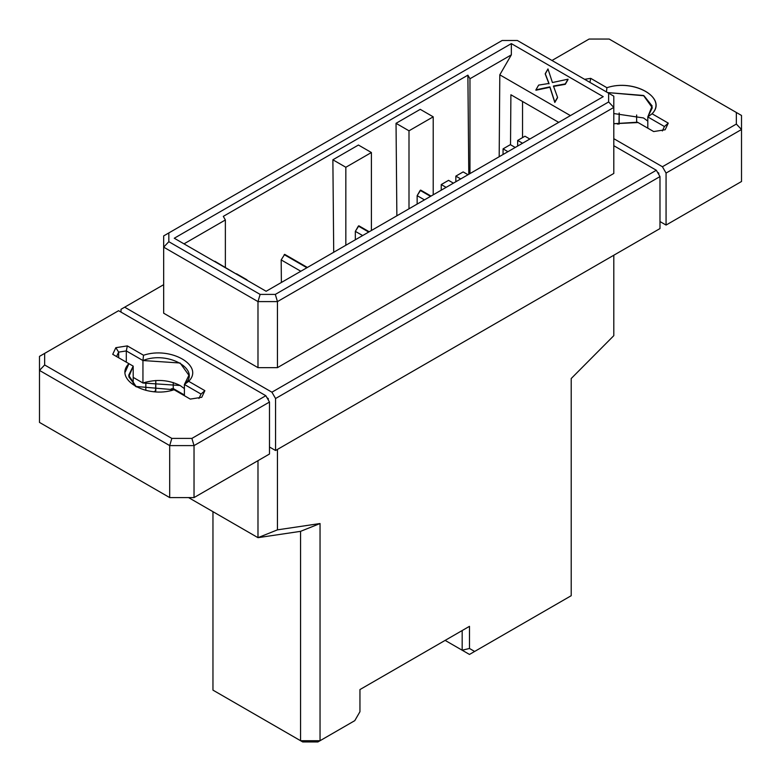 <?xml version="1.0" encoding="UTF-8"?>
<svg xmlns="http://www.w3.org/2000/svg" width="781" height="781" viewBox="0 0 781 781"><rect width="100%" height="100%" fill="white"/><g stroke="black" fill="none" stroke-linecap="round" stroke-linejoin="round"><path stroke-width="1.17" d="M510.901 94.765L510.52 144.739L510.901 94.765L558.708 122.363L510.901 94.765M522.538 137.622L522.538 101.481L522.538 137.622M570.413 115.608L499.801 74.839L499.186 156.727L499.801 74.839L511.34 54.865L469.967 78.754L469.967 173.597L469.967 78.754L467.887 75.161L468.785 174.28L467.887 75.161L223.298 216.376L467.887 75.161L469.967 78.754L511.34 54.865L499.801 74.839L570.413 115.608M603.215 96.668L511.34 43.619L511.34 54.865L511.34 43.619L603.215 96.668L266.136 291.274L603.215 96.668M549.004 83.86L545.245 74.058L549.004 83.86M568.021 79.584L565.288 84.319L553.446 86.418L565.288 84.319L568.021 79.584M557.546 97.723L554.813 102.457L549.922 87.277L535.912 90.235L549.922 87.277L554.813 102.457L557.546 97.723M502.163 40.485L517.354 40.485L608.633 93.193L608.633 101.96L613.798 107.417L613.798 96.17L608.633 93.193L613.798 96.17L613.798 173.46L613.798 107.417L608.633 101.96L608.633 93.193L517.354 40.485L502.163 40.485L168.833 232.933L168.833 241.7L260.122 294.408L275.312 294.408L608.633 101.96L275.312 294.408L260.122 294.408L168.833 241.7L168.833 232.933L502.163 40.485M571.214 595.708L469.479 654.439L571.214 595.708L571.214 378.521L571.214 595.708M613.798 255.241L613.798 335.664L571.214 378.521L613.798 335.664L613.798 255.241M538.646 85.1L549.004 83.46L545.245 74.058L547.979 68.933L552.421 82.542L568.021 79.184L565.288 84.319L553.446 86.027L557.546 97.332L554.813 102.457L549.922 86.876L535.912 89.835L538.646 85.1L535.912 89.835L549.922 86.876L554.813 102.067L557.546 97.332L553.446 86.027L565.288 83.918L568.021 79.184L552.421 82.542L547.979 68.933L545.245 73.668L549.004 83.46L538.646 85.1M658.764 174.475L658.764 173.07L658.158 173.421L658.764 173.07L658.764 174.475M666.066 225.065L741.511 181.504L741.511 129.509L666.066 173.07L666.066 225.065L666.066 173.07L741.511 129.509L736.346 124.062L662.415 166.744L666.066 173.07L662.415 166.744L613.798 138.676L662.415 166.744L736.346 124.062L741.511 129.509L741.511 181.504L666.066 225.065L659.984 221.55L666.066 225.065M653.668 131.559L665.158 129.763L668.272 123.125L664.426 126.532L662.356 130.954L664.426 126.532L647.8 116.925L647.8 128.162L647.8 116.925L652.076 113.772C667.55 97.781 633.996 78.53 606.915 87.706L606.456 91.933L606.915 87.706L590.729 78.354L584.598 79.311L590.729 78.354L589.909 82.376L590.729 78.354L606.915 87.706C633.996 78.559 667.931 98.142 652.076 113.772L647.8 116.925L664.426 126.532L668.272 123.125L652.076 113.772L668.272 123.125L665.158 129.763L653.668 131.559L637.472 122.207L653.668 131.559M636.632 114.992L636.632 122.451L636.632 114.992M617.449 124.14L619.187 123.173L619.187 112.952L618.962 124.238M647.8 121.094L643.495 117.951L613.798 113.548L643.495 117.951L647.8 121.094M607.559 92.568L643.993 95.77L652.155 105.972L647.8 116.925L652.311 107.768L643.495 95.467L607.559 92.568M613.798 123.73L638.057 122.549M551.982 60.479L589.108 39.05L609.17 39.05L741.511 115.461L741.511 129.509L741.511 115.461L736.346 112.484L736.346 124.062L736.346 112.484L609.17 39.05L589.108 39.05L551.982 60.479M613.798 145.705L656.333 170.258L659.984 176.584L659.984 228.569L275.566 450.51L269.484 447.005L275.566 450.51L659.984 228.569L659.984 176.584L275.566 398.525L275.566 450.51L275.566 398.525L271.915 392.199L124.667 307.187L121.016 309.296L121.016 312.107L121.016 309.296L163.668 284.675L124.667 307.187L271.915 392.199L656.333 170.258L613.798 145.705M657.543 172.367L658.764 173.07L657.543 172.367M637.472 122.207L613.798 123.71M333.712 252.263L332.872 159.783L358.43 145.032L332.872 159.783L333.712 252.263M396.865 215.8L396.035 123.32L420.246 109.34L433.211 116.828L433.211 194.811L433.211 116.828L409 130.808L409 208.791L409 130.808L396.035 123.32L396.865 215.8M281.385 282.468L281.18 259.917L284.675 254.352L281.18 259.917L281.385 282.468M507.933 151.68L503.062 148.868L503.062 154.482L503.062 148.868L510.364 144.651L515.235 147.463L510.364 144.651L503.062 148.868L507.933 151.68M522.538 143.245L517.666 140.434L517.666 146.057L517.666 140.434L524.969 136.216L529.83 139.028L524.969 136.216L517.666 140.434L522.538 143.245M417.152 204.085L417.152 195.66L420.676 190.105L431.024 196.08L420.676 190.105L420.188 190.388L430.536 196.363L420.188 190.388L417.152 195.66L424.454 199.868L417.152 195.66L417.152 204.085M266.136 291.274L174.261 238.234L511.34 43.619L174.261 238.234L266.136 291.274M183.994 243.857L225.367 219.969L223.298 216.376L225.367 219.969L225.367 267.346L225.367 219.969L183.994 243.857M300.812 271.251L281.18 259.917L300.812 271.251M306.894 267.737L284.186 254.626L306.894 267.737M307.382 267.463L284.675 254.352L307.382 267.463M345.837 245.254L345.837 167.271L332.872 159.783L345.837 167.271L371.395 152.52L358.43 145.032L371.395 152.52L371.395 230.502L371.395 152.52L345.837 167.271L345.837 245.254M433.211 116.828L420.246 109.34L396.035 123.32L409 130.808L433.211 116.828M463.153 171.908L468.014 174.719L463.153 171.908L455.85 176.125L460.712 178.937L455.85 176.125L455.85 181.748L455.85 176.125L463.153 171.908M448.548 180.343L453.41 183.154L448.548 180.343L441.245 184.56L446.107 187.362L441.245 184.56L441.245 190.173L441.245 184.56L448.548 180.343M358.86 225.797L369.208 231.772L358.86 225.797L358.372 226.08L368.72 232.055L358.372 226.08L355.335 231.352L362.628 235.559L355.335 231.352L355.335 239.777L355.335 231.352L358.86 225.797M277.45 449.426L277.45 529.85L320.044 523.534L320.044 740.72L354.789 720.648L359.953 711.706L359.953 689.564L469.479 626.333L469.479 648.474L474.643 651.461L469.479 648.474L469.479 626.333L359.953 689.564L359.953 711.706L354.789 720.648L320.044 740.72L320.044 523.534L277.45 529.85L277.45 449.426M163.668 235.911L168.833 232.933L163.668 235.911L163.668 247.157L168.833 241.7L163.668 247.157L257.984 301.603L260.122 294.408L257.984 301.603L277.45 301.603L275.312 294.408L277.45 301.603L613.798 107.417L277.45 301.603L257.984 301.603L163.668 247.157L163.668 235.911M267.043 397.822L268.264 398.525L268.264 399.931L268.264 398.525L267.043 397.822M188.553 497.585L257.984 537.67L257.984 460.663L257.984 537.67L277.45 529.85L257.984 537.67L300.568 531.344L320.044 523.534L300.568 531.344L300.568 740.72L320.044 740.72L317.906 741.95L354.789 720.648L317.906 741.95L320.044 740.72L300.568 740.72L302.706 741.95L317.906 741.95L302.706 741.95L212.959 690.131L302.706 741.95L212.959 690.131L300.568 740.72L300.568 531.344L257.984 537.67L188.553 497.585M359.953 689.564L469.479 626.333L462.176 630.55L462.176 650.222L469.479 648.474L462.176 650.222L469.479 654.439L462.176 650.222L462.176 630.55L359.953 689.564M445.141 640.391L469.479 654.439L445.141 640.391M236.506 274.17L214.873 261.284L236.506 274.17M246.981 279.823L236.506 273.77L246.981 279.823M163.668 313.201L163.668 247.157L163.668 313.201L257.984 367.646L257.984 301.603L257.984 367.646L277.45 367.646L277.45 301.603L277.45 367.646L613.798 173.46L277.45 367.646L257.984 367.646L163.668 313.201M271.915 392.199L275.566 398.525L659.984 176.584L656.333 170.258L271.915 392.199M267.658 398.876L268.264 398.525L267.658 398.876M269.484 454.025L194.03 497.585L169.692 497.585L39.489 422.414L169.692 497.585L194.03 497.585L269.484 454.025L269.484 402.039L269.484 454.025M118.585 310.701L265.833 395.713L269.484 402.039L194.03 445.6L194.03 497.585L194.03 445.6L169.692 445.6L169.692 497.585L169.692 445.6L39.489 370.419L39.489 422.414L39.489 356.37L118.585 310.701L44.654 353.393L44.654 364.971L171.83 438.405L191.892 438.405L265.833 395.713L118.585 310.701M181.924 394.278L182.529 393.927L181.924 394.278M180.04 392.482L180.04 393.185L180.04 392.482M212.959 511.672L212.959 690.131L212.959 511.672M171.224 388.87L171.224 390.49L171.224 388.87L173.245 388.557L173.245 382.524L173.245 388.557L171.224 388.87M154.062 391.671L155.8 390.705L155.8 380.484L155.565 391.779M145.832 390.363L145.832 382.094L145.832 390.363M126.307 362.159L126.307 350.923L118.644 352.124L118.644 357.737L118.644 352.124L116.574 356.546L118.644 352.124L126.307 350.923L126.307 362.159M198.96 398.486L201.029 394.063L198.96 398.486M135.435 386.41L174.085 389.748L190.271 399.091L201.771 397.295L204.876 390.666L201.029 394.063L184.404 384.467L188.68 381.313C204.534 365.684 170.6 346.09 143.528 355.248L142.943 360.529L143.528 355.248L127.332 345.895L126.307 350.923L142.943 360.529L142.943 383.002L133.2 377.389L142.943 383.002L180.099 385.492L184.404 388.626L180.099 385.492C168.696 379.771 156.307 378.941 142.943 383.002L142.943 360.529L126.307 350.923L127.332 345.895L115.842 347.691L127.332 345.895L143.528 355.248C170.6 346.09 204.534 365.684 188.68 381.313L204.876 390.666L201.771 397.295L190.271 399.091L174.085 389.748C147.004 398.896 113.069 379.302 128.924 363.673L112.728 354.32L115.842 347.691L118.644 352.124L115.842 347.691L112.728 354.32L129.89 364.229L128.924 363.673L125.253 372.01M269.484 402.039L265.833 395.713L191.892 438.405L194.03 445.6L269.484 402.039M184.404 395.001L173.245 388.557L184.404 395.001M133.2 366.143L133.2 384.467L133.2 366.143L128.924 363.673L133.2 366.143L128.689 375.3L136.353 386.898L128.806 376.823L133.2 366.143M184.404 384.467L184.404 395.703L184.404 384.467L201.029 394.063L204.876 390.666L188.68 381.313L184.404 384.467L188.924 375.3L180.099 363.009L142.943 360.529C168.061 350.318 202.074 369.96 184.404 384.467M171.83 438.405L169.692 445.6L194.03 445.6L191.892 438.405L171.83 438.405L44.654 364.971L39.489 370.419L169.692 445.6L171.83 438.405M44.654 364.971L44.654 353.393L39.489 356.37L39.489 370.419L44.654 364.971M174.085 389.748L174.671 390.08"/></g></svg>
